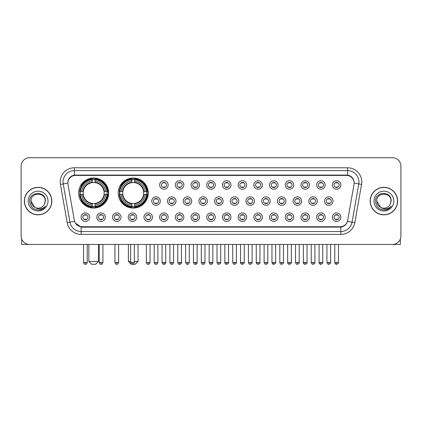 <?xml version="1.0" encoding="UTF-8"?>
<svg xmlns="http://www.w3.org/2000/svg" width="422" height="422" viewBox="0 0 422 422"><rect width="100%" height="100%" fill="white"/><g stroke="black" fill="none" stroke-linecap="round" stroke-linejoin="round"><path stroke-width="0.63" d="M118.202 193.028A15.023 15.023 0 0 0 133.225 208.051A15.023 15.023 0 0 0 148.249 193.028A15.023 15.023 0 0 0 133.225 178.01A15.023 15.023 0 0 0 118.202 193.028M78.634 193.028A15.023 15.023 0 0 0 93.658 208.051A15.023 15.023 0 0 0 108.681 193.028A15.023 15.023 0 0 0 93.658 178.01A15.023 15.023 0 0 0 78.634 193.028M105.336 217.177A4.252 4.252 0 0 1 101.085 221.429A4.252 4.252 0 0 1 96.833 217.177A4.252 4.252 0 0 1 101.085 212.925A4.252 4.252 0 0 1 105.336 217.177M98.532 217.177A2.553 2.553 0 0 0 101.085 219.73A2.553 2.553 0 0 0 103.638 217.177A2.553 2.553 0 0 0 101.085 214.629A2.553 2.553 0 0 0 98.532 217.177M121.04 217.177A4.252 4.252 0 0 1 116.788 221.429A4.252 4.252 0 0 1 112.537 217.177A4.252 4.252 0 0 1 116.788 212.925A4.252 4.252 0 0 1 121.04 217.177M114.235 217.177A2.553 2.553 0 0 0 116.788 219.73A2.553 2.553 0 0 0 119.336 217.177A2.553 2.553 0 0 0 116.788 214.629A2.553 2.553 0 0 0 114.235 217.177M136.739 217.177A4.252 4.252 0 0 1 132.487 221.429A4.252 4.252 0 0 1 128.235 217.177A4.252 4.252 0 0 1 132.487 212.925A4.252 4.252 0 0 1 136.739 217.177M129.939 217.177A2.553 2.553 0 0 0 132.487 219.73A2.553 2.553 0 0 0 135.04 217.177A2.553 2.553 0 0 0 132.487 214.629A2.553 2.553 0 0 0 129.939 217.177M152.442 217.177A4.252 4.252 0 0 1 148.191 221.429A4.252 4.252 0 0 1 143.939 217.177A4.252 4.252 0 0 1 148.191 212.925A4.252 4.252 0 0 1 152.442 217.177M145.643 217.177A2.553 2.553 0 0 0 148.191 219.73A2.553 2.553 0 0 0 150.744 217.177A2.553 2.553 0 0 0 148.191 214.629A2.553 2.553 0 0 0 145.643 217.177M168.146 217.177A4.252 4.252 0 0 1 163.894 221.429A4.252 4.252 0 0 1 159.643 217.177A4.252 4.252 0 0 1 163.894 212.925A4.252 4.252 0 0 1 168.146 217.177M161.341 217.177A2.553 2.553 0 0 0 163.894 219.73A2.553 2.553 0 0 0 166.442 217.177A2.553 2.553 0 0 0 163.894 214.629A2.553 2.553 0 0 0 161.341 217.177M183.85 217.177A4.252 4.252 0 0 1 179.598 221.429A4.252 4.252 0 0 1 175.346 217.177A4.252 4.252 0 0 1 179.598 212.925A4.252 4.252 0 0 1 183.85 217.177M177.045 217.177A2.553 2.553 0 0 0 179.598 219.73A2.553 2.553 0 0 0 182.146 217.177A2.553 2.553 0 0 0 179.598 214.629A2.553 2.553 0 0 0 177.045 217.177M199.548 217.177A4.252 4.252 0 0 1 195.296 221.429A4.252 4.252 0 0 1 191.045 217.177A4.252 4.252 0 0 1 195.296 212.925A4.252 4.252 0 0 1 199.548 217.177M192.748 217.177A2.553 2.553 0 0 0 195.296 219.73A2.553 2.553 0 0 0 197.849 217.177A2.553 2.553 0 0 0 195.296 214.629A2.553 2.553 0 0 0 192.748 217.177M215.252 217.177A4.252 4.252 0 0 1 211 221.429A4.252 4.252 0 0 1 206.748 217.177A4.252 4.252 0 0 1 211 212.925A4.252 4.252 0 0 1 215.252 217.177M208.447 217.177A2.553 2.553 0 0 0 211 219.73A2.553 2.553 0 0 0 213.553 217.177A2.553 2.553 0 0 0 211 214.629A2.553 2.553 0 0 0 208.447 217.177M230.955 217.177A4.252 4.252 0 0 1 226.704 221.429A4.252 4.252 0 0 1 222.452 217.177A4.252 4.252 0 0 1 226.704 212.925A4.252 4.252 0 0 1 230.955 217.177M224.151 217.177A2.553 2.553 0 0 0 226.704 219.73A2.553 2.553 0 0 0 229.251 217.177A2.553 2.553 0 0 0 226.704 214.629A2.553 2.553 0 0 0 224.151 217.177M246.654 217.177A4.252 4.252 0 0 1 242.402 221.429A4.252 4.252 0 0 1 238.15 217.177A4.252 4.252 0 0 1 242.402 212.925A4.252 4.252 0 0 1 246.654 217.177M239.854 217.177A2.553 2.553 0 0 0 242.402 219.73A2.553 2.553 0 0 0 244.955 217.177A2.553 2.553 0 0 0 242.402 214.629A2.553 2.553 0 0 0 239.854 217.177M262.357 217.177A4.252 4.252 0 0 1 258.106 221.429A4.252 4.252 0 0 1 253.854 217.177A4.252 4.252 0 0 1 258.106 212.925A4.252 4.252 0 0 1 262.357 217.177M255.558 217.177A2.553 2.553 0 0 0 258.106 219.73A2.553 2.553 0 0 0 260.659 217.177A2.553 2.553 0 0 0 258.106 214.629A2.553 2.553 0 0 0 255.558 217.177M278.061 217.177A4.252 4.252 0 0 1 273.809 221.429A4.252 4.252 0 0 1 269.558 217.177A4.252 4.252 0 0 1 273.809 212.925A4.252 4.252 0 0 1 278.061 217.177M271.256 217.177A2.553 2.553 0 0 0 273.809 219.73A2.553 2.553 0 0 0 276.357 217.177A2.553 2.553 0 0 0 273.809 214.629A2.553 2.553 0 0 0 271.256 217.177M293.765 217.177A4.252 4.252 0 0 1 289.513 221.429A4.252 4.252 0 0 1 285.261 217.177A4.252 4.252 0 0 1 289.513 212.925A4.252 4.252 0 0 1 293.765 217.177M286.96 217.177A2.553 2.553 0 0 0 289.513 219.73A2.553 2.553 0 0 0 292.061 217.177A2.553 2.553 0 0 0 289.513 214.629A2.553 2.553 0 0 0 286.96 217.177M309.463 217.177A4.252 4.252 0 0 1 305.212 221.429A4.252 4.252 0 0 1 300.96 217.177A4.252 4.252 0 0 1 305.212 212.925A4.252 4.252 0 0 1 309.463 217.177M302.664 217.177A2.553 2.553 0 0 0 305.212 219.73A2.553 2.553 0 0 0 307.765 217.177A2.553 2.553 0 0 0 305.212 214.629A2.553 2.553 0 0 0 302.664 217.177M325.167 217.177A4.252 4.252 0 0 1 320.915 221.429A4.252 4.252 0 0 1 316.664 217.177A4.252 4.252 0 0 1 320.915 212.925A4.252 4.252 0 0 1 325.167 217.177M318.362 217.177A2.553 2.553 0 0 0 320.915 219.73A2.553 2.553 0 0 0 323.468 217.177A2.553 2.553 0 0 0 320.915 214.629A2.553 2.553 0 0 0 318.362 217.177M340.87 217.177A4.252 4.252 0 0 1 336.619 221.429A4.252 4.252 0 0 1 332.367 217.177A4.252 4.252 0 0 1 336.619 212.925A4.252 4.252 0 0 1 340.87 217.177M334.066 217.177A2.553 2.553 0 0 0 336.619 219.73A2.553 2.553 0 0 0 339.167 217.177A2.553 2.553 0 0 0 336.619 214.629A2.553 2.553 0 0 0 334.066 217.177M89.633 217.177A4.252 4.252 0 0 1 85.381 221.429A4.252 4.252 0 0 1 81.13 217.177A4.252 4.252 0 0 1 85.381 212.925A4.252 4.252 0 0 1 89.633 217.177M82.833 217.177A2.553 2.553 0 0 0 85.381 219.73A2.553 2.553 0 0 0 87.934 217.177A2.553 2.553 0 0 0 85.381 214.629A2.553 2.553 0 0 0 82.833 217.177M160.291 201.078A4.252 4.252 0 0 1 156.04 205.329A4.252 4.252 0 0 1 151.793 201.078A4.252 4.252 0 0 1 156.04 196.826A4.252 4.252 0 0 1 160.291 201.078M153.492 201.078A2.553 2.553 0 0 0 156.04 203.631A2.553 2.553 0 0 0 158.593 201.078A2.553 2.553 0 0 0 156.04 198.53A2.553 2.553 0 0 0 153.492 201.078M175.995 201.078A4.252 4.252 0 0 1 171.743 205.329A4.252 4.252 0 0 1 167.492 201.078A4.252 4.252 0 0 1 171.743 196.826A4.252 4.252 0 0 1 175.995 201.078M169.196 201.078A2.553 2.553 0 0 0 171.743 203.631A2.553 2.553 0 0 0 174.297 201.078A2.553 2.553 0 0 0 171.743 198.53A2.553 2.553 0 0 0 169.196 201.078M191.699 201.078A4.252 4.252 0 0 1 187.447 205.329A4.252 4.252 0 0 1 183.195 201.078A4.252 4.252 0 0 1 187.447 196.826A4.252 4.252 0 0 1 191.699 201.078M184.894 201.078A2.553 2.553 0 0 0 187.447 203.631A2.553 2.553 0 0 0 190 201.078A2.553 2.553 0 0 0 187.447 198.53A2.553 2.553 0 0 0 184.894 201.078M207.402 201.078A4.252 4.252 0 0 1 203.151 205.329A4.252 4.252 0 0 1 198.899 201.078A4.252 4.252 0 0 1 203.151 196.826A4.252 4.252 0 0 1 207.402 201.078M200.598 201.078A2.553 2.553 0 0 0 203.151 203.631A2.553 2.553 0 0 0 205.699 201.078A2.553 2.553 0 0 0 203.151 198.53A2.553 2.553 0 0 0 200.598 201.078M223.101 201.078A4.252 4.252 0 0 1 218.849 205.329A4.252 4.252 0 0 1 214.598 201.078A4.252 4.252 0 0 1 218.849 196.826A4.252 4.252 0 0 1 223.101 201.078M216.301 201.078A2.553 2.553 0 0 0 218.849 203.631A2.553 2.553 0 0 0 221.402 201.078A2.553 2.553 0 0 0 218.849 198.53A2.553 2.553 0 0 0 216.301 201.078M238.805 201.078A4.252 4.252 0 0 1 234.553 205.329A4.252 4.252 0 0 1 230.301 201.078A4.252 4.252 0 0 1 234.553 196.826A4.252 4.252 0 0 1 238.805 201.078M232 201.078A2.553 2.553 0 0 0 234.553 203.631A2.553 2.553 0 0 0 237.106 201.078A2.553 2.553 0 0 0 234.553 198.53A2.553 2.553 0 0 0 232 201.078M254.508 201.078A4.252 4.252 0 0 1 250.257 205.329A4.252 4.252 0 0 1 246.005 201.078A4.252 4.252 0 0 1 250.257 196.826A4.252 4.252 0 0 1 254.508 201.078M247.703 201.078A2.553 2.553 0 0 0 250.257 203.631A2.553 2.553 0 0 0 252.804 201.078A2.553 2.553 0 0 0 250.257 198.53A2.553 2.553 0 0 0 247.703 201.078M270.207 201.078A4.252 4.252 0 0 1 265.96 205.329A4.252 4.252 0 0 1 261.709 201.078A4.252 4.252 0 0 1 265.96 196.826A4.252 4.252 0 0 1 270.207 201.078M263.407 201.078A2.553 2.553 0 0 0 265.96 203.631A2.553 2.553 0 0 0 268.508 201.078A2.553 2.553 0 0 0 265.96 198.53A2.553 2.553 0 0 0 263.407 201.078M285.91 201.078A4.252 4.252 0 0 1 281.659 205.329A4.252 4.252 0 0 1 277.407 201.078A4.252 4.252 0 0 1 281.659 196.826A4.252 4.252 0 0 1 285.91 201.078M279.111 201.078A2.553 2.553 0 0 0 281.659 203.631A2.553 2.553 0 0 0 284.212 201.078A2.553 2.553 0 0 0 281.659 198.53A2.553 2.553 0 0 0 279.111 201.078M301.614 201.078A4.252 4.252 0 0 1 297.362 205.329A4.252 4.252 0 0 1 293.111 201.078A4.252 4.252 0 0 1 297.362 196.826A4.252 4.252 0 0 1 301.614 201.078M294.809 201.078A2.553 2.553 0 0 0 297.362 203.631A2.553 2.553 0 0 0 299.915 201.078A2.553 2.553 0 0 0 297.362 198.53A2.553 2.553 0 0 0 294.809 201.078M317.318 201.078A4.252 4.252 0 0 1 313.066 205.329A4.252 4.252 0 0 1 308.814 201.078A4.252 4.252 0 0 1 313.066 196.826A4.252 4.252 0 0 1 317.318 201.078M310.513 201.078A2.553 2.553 0 0 0 313.066 203.631A2.553 2.553 0 0 0 315.614 201.078A2.553 2.553 0 0 0 313.066 198.53A2.553 2.553 0 0 0 310.513 201.078M333.016 201.078A4.252 4.252 0 0 1 328.764 205.329A4.252 4.252 0 0 1 324.513 201.078A4.252 4.252 0 0 1 328.764 196.826A4.252 4.252 0 0 1 333.016 201.078M326.217 201.078A2.553 2.553 0 0 0 328.764 203.631A2.553 2.553 0 0 0 331.317 201.078A2.553 2.553 0 0 0 328.764 198.53A2.553 2.553 0 0 0 326.217 201.078M168.146 184.978A4.252 4.252 0 0 1 163.894 189.23A4.252 4.252 0 0 1 159.643 184.978A4.252 4.252 0 0 1 163.894 180.727A4.252 4.252 0 0 1 168.146 184.978M161.341 184.978A2.553 2.553 0 0 0 163.894 187.532A2.553 2.553 0 0 0 166.442 184.978A2.553 2.553 0 0 0 163.894 182.431A2.553 2.553 0 0 0 161.341 184.978M183.85 184.978A4.252 4.252 0 0 1 179.598 189.23A4.252 4.252 0 0 1 175.346 184.978A4.252 4.252 0 0 1 179.598 180.727A4.252 4.252 0 0 1 183.85 184.978M177.045 184.978A2.553 2.553 0 0 0 179.598 187.532A2.553 2.553 0 0 0 182.146 184.978A2.553 2.553 0 0 0 179.598 182.431A2.553 2.553 0 0 0 177.045 184.978M199.548 184.978A4.252 4.252 0 0 1 195.296 189.23A4.252 4.252 0 0 1 191.045 184.978A4.252 4.252 0 0 1 195.296 180.727A4.252 4.252 0 0 1 199.548 184.978M192.748 184.978A2.553 2.553 0 0 0 195.296 187.532A2.553 2.553 0 0 0 197.849 184.978A2.553 2.553 0 0 0 195.296 182.431A2.553 2.553 0 0 0 192.748 184.978M215.252 184.978A4.252 4.252 0 0 1 211 189.23A4.252 4.252 0 0 1 206.748 184.978A4.252 4.252 0 0 1 211 180.727A4.252 4.252 0 0 1 215.252 184.978M208.447 184.978A2.553 2.553 0 0 0 211 187.532A2.553 2.553 0 0 0 213.553 184.978A2.553 2.553 0 0 0 211 182.431A2.553 2.553 0 0 0 208.447 184.978M230.955 184.978A4.252 4.252 0 0 1 226.704 189.23A4.252 4.252 0 0 1 222.452 184.978A4.252 4.252 0 0 1 226.704 180.727A4.252 4.252 0 0 1 230.955 184.978M224.151 184.978A2.553 2.553 0 0 0 226.704 187.532A2.553 2.553 0 0 0 229.251 184.978A2.553 2.553 0 0 0 226.704 182.431A2.553 2.553 0 0 0 224.151 184.978M246.654 184.978A4.252 4.252 0 0 1 242.402 189.23A4.252 4.252 0 0 1 238.15 184.978A4.252 4.252 0 0 1 242.402 180.727A4.252 4.252 0 0 1 246.654 184.978M239.854 184.978A2.553 2.553 0 0 0 242.402 187.532A2.553 2.553 0 0 0 244.955 184.978A2.553 2.553 0 0 0 242.402 182.431A2.553 2.553 0 0 0 239.854 184.978M262.357 184.978A4.252 4.252 0 0 1 258.106 189.23A4.252 4.252 0 0 1 253.854 184.978A4.252 4.252 0 0 1 258.106 180.727A4.252 4.252 0 0 1 262.357 184.978M255.558 184.978A2.553 2.553 0 0 0 258.106 187.532A2.553 2.553 0 0 0 260.659 184.978A2.553 2.553 0 0 0 258.106 182.431A2.553 2.553 0 0 0 255.558 184.978M278.061 184.978A4.252 4.252 0 0 1 273.809 189.23A4.252 4.252 0 0 1 269.558 184.978A4.252 4.252 0 0 1 273.809 180.727A4.252 4.252 0 0 1 278.061 184.978M271.256 184.978A2.553 2.553 0 0 0 273.809 187.532A2.553 2.553 0 0 0 276.357 184.978A2.553 2.553 0 0 0 273.809 182.431A2.553 2.553 0 0 0 271.256 184.978M293.765 184.978A4.252 4.252 0 0 1 289.513 189.23A4.252 4.252 0 0 1 285.261 184.978A4.252 4.252 0 0 1 289.513 180.727A4.252 4.252 0 0 1 293.765 184.978M286.96 184.978A2.553 2.553 0 0 0 289.513 187.532A2.553 2.553 0 0 0 292.061 184.978A2.553 2.553 0 0 0 289.513 182.431A2.553 2.553 0 0 0 286.96 184.978M309.463 184.978A4.252 4.252 0 0 1 305.212 189.23A4.252 4.252 0 0 1 300.96 184.978A4.252 4.252 0 0 1 305.212 180.727A4.252 4.252 0 0 1 309.463 184.978M302.664 184.978A2.553 2.553 0 0 0 305.212 187.532A2.553 2.553 0 0 0 307.765 184.978A2.553 2.553 0 0 0 305.212 182.431A2.553 2.553 0 0 0 302.664 184.978M325.167 184.978A4.252 4.252 0 0 1 320.915 189.23A4.252 4.252 0 0 1 316.664 184.978A4.252 4.252 0 0 1 320.915 180.727A4.252 4.252 0 0 1 325.167 184.978M318.362 184.978A2.553 2.553 0 0 0 320.915 187.532A2.553 2.553 0 0 0 323.468 184.978A2.553 2.553 0 0 0 320.915 182.431A2.553 2.553 0 0 0 318.362 184.978M340.87 184.978A4.252 4.252 0 0 1 336.619 189.23A4.252 4.252 0 0 1 332.367 184.978A4.252 4.252 0 0 1 336.619 180.727A4.252 4.252 0 0 1 340.87 184.978M334.066 184.978A2.553 2.553 0 0 0 336.619 187.532A2.553 2.553 0 0 0 339.167 184.978A2.553 2.553 0 0 0 336.619 182.431A2.553 2.553 0 0 0 334.066 184.978M67.984 184.409A7.654 7.654 0 0 1 75.517 175.431L346.483 175.431A7.654 7.654 0 0 1 354.016 184.409L347.67 220.405A7.654 7.654 0 0 1 340.132 226.73L81.868 226.73A7.654 7.654 0 0 1 74.33 220.405L67.984 184.409M79.985 194.447A13.747 13.747 0 0 1 79.985 191.614M119.553 194.447A13.747 13.747 0 0 1 119.553 191.614M24.36 201.078A13.747 13.747 0 0 0 38.107 214.824A13.747 13.747 0 0 0 51.853 201.078A13.747 13.747 0 0 0 38.107 187.331A13.747 13.747 0 0 0 24.36 201.078M370.147 201.078A13.747 13.747 0 0 0 383.893 214.824A13.747 13.747 0 0 0 397.64 201.078A13.747 13.747 0 0 0 383.893 187.331A13.747 13.747 0 0 0 370.147 201.078M67.9 181.951L67.879 183.095L67.9 181.951C68.491 178.179 70.653 175.895 74.383 175.088L347.617 175.088C351.341 175.89 353.504 178.174 354.1 181.951L354.121 183.095M74.383 167.777L347.617 167.777A14.174 14.174 0 0 1 361.57 184.409L354.823 222.674A14.174 14.174 0 0 1 340.865 234.384L81.135 234.384A14.174 14.174 0 0 1 67.177 222.674L60.43 184.409A14.174 14.174 0 0 1 74.383 167.777L74.383 170.609L347.617 170.609A11.336 11.336 0 0 1 358.779 183.918L352.032 222.178A11.336 11.336 0 0 1 340.865 231.551L81.135 231.551A11.336 11.336 0 0 1 69.968 222.178L63.221 183.918A11.336 11.336 0 0 1 74.383 170.609L74.446 175.077M69.941 177.414L71.977 175.874M72.046 175.837L74.024 175.151M340.865 234.384L340.865 227.105C344.236 226.545 346.415 224.631 347.406 221.365C346.42 224.631 344.241 226.54 340.865 227.105L82.016 227.157L81.135 227.105L75.163 222.906M353.367 179.324L354.1 181.951M400.9 166.215A8.503 8.503 0 0 0 392.397 157.717L29.603 157.717A8.503 8.503 0 0 0 21.1 166.215L21.1 235.94A8.503 8.503 0 0 0 29.603 244.443L392.397 244.443A8.503 8.503 0 0 0 400.9 235.94L400.9 166.215L400.9 235.94M347.438 221.371L352.032 222.178L358.779 183.918L361.57 184.409M21.1 166.215L21.1 235.94M392.397 157.717L29.603 157.717M29.603 244.443L392.397 244.443M51.711 201.078A13.604 13.604 0 0 0 38.107 187.473A13.604 13.604 0 0 0 24.502 201.078A13.604 13.604 0 0 0 38.107 214.687A13.604 13.604 0 0 0 51.711 201.078M34.826 207.36L31.022 201.078C30.584 191.941 45.623 191.941 45.191 201.078L44.416 204.306L45.365 201.078C46.067 190.85 29.398 191.097 29.709 201.078C30.273 207.107 33.596 210.072 39.673 209.977C42.153 209.502 44.115 208.236 45.56 206.179C42.295 209.323 38.745 209.734 34.926 207.413A7.084 7.084 0 0 0 44.416 204.306L45.191 201.178M34.926 207.413C32.447 206.047 31.144 203.937 31.022 201.078M28.184 201.078A9.922 9.922 0 0 0 38.107 211A9.922 9.922 0 0 0 48.024 201.078A9.922 9.922 0 0 0 38.107 191.161A9.922 9.922 0 0 0 28.184 201.078M45.544 206.21L43.028 208.653M42.97 208.69L39.721 209.971M21.664 238.994L21.664 244.443L54.544 244.443M397.498 201.078A13.604 13.604 0 0 0 383.893 187.473A13.604 13.604 0 0 0 370.289 201.078A13.604 13.604 0 0 0 383.893 214.687A13.604 13.604 0 0 0 397.498 201.078M390.978 201.178L390.202 204.306L391.152 201.078C391.853 190.85 375.184 191.097 375.496 201.078C376.06 207.107 379.383 210.072 385.465 209.977C387.939 209.502 389.902 208.236 391.352 206.179C388.082 209.323 384.537 209.734 380.713 207.413L376.809 201.078C376.377 191.941 391.416 191.941 390.978 201.078L390.202 204.306A7.084 7.084 0 0 1 380.713 207.413C378.239 206.047 376.936 203.937 376.809 201.078M373.976 201.078A9.922 9.922 0 0 0 383.893 211A9.922 9.922 0 0 0 393.816 201.078A9.922 9.922 0 0 0 383.893 191.161A9.922 9.922 0 0 0 373.976 201.078M391.331 206.21L388.82 208.653M388.762 208.69L385.508 209.971M95.641 264.283L91.674 264.283L88.842 261.45L98.479 261.45L95.641 264.283M95.077 206.448L95.077 207.017A14.058 14.058 0 0 0 107.647 194.447L107.077 194.447A13.493 13.493 0 0 1 95.077 206.448L95.077 205.134A12.185 12.185 0 0 0 105.764 194.447L104.049 194.447A10.487 10.487 0 0 0 95.077 182.642L95.077 179.614A13.493 13.493 0 0 1 107.077 191.614L107.647 191.614A14.058 14.058 0 0 0 95.077 179.044L95.077 179.614M80.243 194.447L79.674 194.447A14.058 14.058 0 0 0 92.244 207.017L92.244 206.448A13.493 13.493 0 0 1 80.243 194.447L81.551 194.447A12.185 12.185 0 0 0 92.244 205.134L92.244 203.42A10.487 10.487 0 0 0 104.049 194.447L104.466 194.447A10.903 10.903 0 0 1 95.077 203.842L95.077 205.134M92.244 179.614L92.244 179.044A14.058 14.058 0 0 0 79.674 191.614L80.243 191.614A13.493 13.493 0 0 1 92.244 179.614L92.244 180.927A12.185 12.185 0 0 0 81.551 191.614L83.266 191.614A10.487 10.487 0 0 0 92.244 203.42L92.244 203.842A10.903 10.903 0 0 1 82.849 194.447L81.551 194.447M80.27 194.447A13.462 13.462 0 0 1 80.27 191.614M95.077 179.64A13.462 13.462 0 0 0 92.244 179.64M107.046 191.614A13.462 13.462 0 0 1 107.046 194.447M107.077 191.614L105.764 191.614A12.185 12.185 0 0 0 95.077 180.927M105.764 194.447L107.077 194.447M92.244 205.134L92.244 206.448M104.049 191.614L105.764 191.614M104.049 194.447A10.487 10.487 0 0 1 95.077 203.42L95.077 203.842M92.244 203.42A10.487 10.487 0 0 1 83.266 194.447L82.849 194.447M95.077 206.416A13.462 13.462 0 0 1 92.244 206.416M81.551 191.614L80.243 191.614M92.244 182.62L92.244 180.927M95.077 182.642A10.487 10.487 0 0 0 83.266 191.614L82.849 191.614A10.903 10.903 0 0 1 92.244 182.22M95.077 182.62L95.077 182.22A10.903 10.903 0 0 1 104.466 191.614M81.868 185.379L81.061 185.379A14.738 14.738 0 0 1 108.396 193.028A14.738 14.738 0 0 1 81.061 200.682L81.868 200.682M134.333 261.45L138.047 261.45L135.209 264.283L131.242 264.283L128.409 261.45L130.646 261.45M134.644 206.448L134.644 207.017A14.058 14.058 0 0 0 147.215 194.447L146.645 194.447A13.493 13.493 0 0 1 134.644 206.448L134.644 205.134A12.185 12.185 0 0 0 145.332 194.447L143.617 194.447A10.487 10.487 0 0 0 134.644 182.642L134.644 179.614A13.493 13.493 0 0 1 146.645 191.614L147.215 191.614A14.058 14.058 0 0 0 134.644 179.044L134.644 179.614M119.811 194.447L119.241 194.447A14.058 14.058 0 0 0 131.806 207.017L131.806 206.448A13.493 13.493 0 0 1 119.811 194.447L121.119 194.447A12.185 12.185 0 0 0 131.806 205.134L131.806 203.42A10.487 10.487 0 0 0 143.617 194.447L144.034 194.447A10.903 10.903 0 0 1 134.644 203.842L134.644 205.134M131.806 179.614L131.806 179.044A14.058 14.058 0 0 0 119.241 191.614L119.811 191.614A13.493 13.493 0 0 1 131.806 179.614L131.806 180.927A12.185 12.185 0 0 0 121.119 191.614L122.834 191.614A10.487 10.487 0 0 0 131.806 203.42L131.806 203.842A10.903 10.903 0 0 1 122.417 194.447L121.119 194.447M119.837 194.447A13.462 13.462 0 0 1 119.837 191.614M134.644 179.64A13.462 13.462 0 0 0 131.806 179.64M146.613 191.614A13.462 13.462 0 0 1 146.613 194.447M146.645 191.614L145.332 191.614A12.185 12.185 0 0 0 134.644 180.927M145.332 194.447L146.645 194.447M131.806 205.134L131.806 206.448M143.617 191.614L145.332 191.614M143.617 194.447A10.487 10.487 0 0 1 134.644 203.42L134.644 203.842M131.806 203.42A10.487 10.487 0 0 1 122.834 194.447L122.417 194.447M134.644 206.416A13.462 13.462 0 0 1 131.806 206.416M121.119 191.614L119.811 191.614M131.806 182.62L131.806 180.927M134.644 182.642A10.487 10.487 0 0 0 122.834 191.614L122.417 191.614A10.903 10.903 0 0 1 131.806 182.22M134.644 182.62L134.644 182.22A10.903 10.903 0 0 1 144.034 191.614M121.436 185.379L120.629 185.379A14.738 14.738 0 0 1 147.964 193.028A14.738 14.738 0 0 1 120.629 200.682L121.436 200.682M163.045 187.384L163.045 186.983A2.173 2.173 0 0 0 164.744 186.983L164.744 187.384M164.744 182.578L164.744 182.979A2.173 2.173 0 0 0 163.045 182.979L163.045 182.578M178.743 187.384L178.743 186.983A2.173 2.173 0 0 0 180.447 186.983L180.447 187.384M180.447 182.578L180.447 182.979A2.173 2.173 0 0 0 178.743 182.979L178.743 182.578M194.447 187.384L194.447 186.983A2.173 2.173 0 0 0 196.146 186.983L196.146 187.384M196.146 182.578L196.146 182.979A2.173 2.173 0 0 0 194.447 182.979L194.447 182.578M210.151 187.384L210.151 186.983A2.173 2.173 0 0 0 211.849 186.983L211.849 187.384M211.849 182.578L211.849 182.979A2.173 2.173 0 0 0 210.151 182.979L210.151 182.578M225.854 187.384L225.854 186.983A2.173 2.173 0 0 0 227.553 186.983L227.553 187.384M227.553 182.578L227.553 182.979A2.173 2.173 0 0 0 225.854 182.979L225.854 182.578M241.553 187.384L241.553 186.983A2.173 2.173 0 0 0 243.257 186.983L243.257 187.384M243.257 182.578L243.257 182.979A2.173 2.173 0 0 0 241.553 182.979L241.553 182.578M257.256 187.384L257.256 186.983A2.173 2.173 0 0 0 258.955 186.983L258.955 187.384M258.955 182.578L258.955 182.979A2.173 2.173 0 0 0 257.256 182.979L257.256 182.578M272.96 187.384L272.96 186.983A2.173 2.173 0 0 0 274.659 186.983L274.659 187.384M274.659 182.578L274.659 182.979A2.173 2.173 0 0 0 272.96 182.979L272.96 182.578M288.659 187.384L288.659 186.983A2.173 2.173 0 0 0 290.362 186.983L290.362 187.384M290.362 182.578L290.362 182.979A2.173 2.173 0 0 0 288.659 182.979L288.659 182.578M304.362 187.384L304.362 186.983A2.173 2.173 0 0 0 306.061 186.983L306.061 187.384M306.061 182.578L306.061 182.979A2.173 2.173 0 0 0 304.362 182.979L304.362 182.578M320.066 187.384L320.066 186.983A2.173 2.173 0 0 0 321.764 186.983L321.764 187.384M321.764 182.578L321.764 182.979A2.173 2.173 0 0 0 320.066 182.979L320.066 182.578M335.77 187.384L335.77 186.983A2.173 2.173 0 0 0 337.468 186.983L337.468 187.384M337.468 182.578L337.468 182.979A2.173 2.173 0 0 0 335.77 182.979L335.77 182.578M155.19 203.483L155.19 203.082A2.173 2.173 0 0 0 156.894 203.082L156.894 203.483M156.894 198.672L156.894 199.078A2.173 2.173 0 0 0 155.19 199.078L155.19 198.672M170.894 203.483L170.894 203.082A2.173 2.173 0 0 0 172.593 203.082L172.593 203.483M172.593 198.672L172.593 199.078A2.173 2.173 0 0 0 170.894 199.078L170.894 198.672M186.598 203.483L186.598 203.082A2.173 2.173 0 0 0 188.296 203.082L188.296 203.483M188.296 198.672L188.296 199.078A2.173 2.173 0 0 0 186.598 199.078L186.598 198.672M202.296 203.483L202.296 203.082A2.173 2.173 0 0 0 204 203.082L204 203.483M204 198.672L204 199.078A2.173 2.173 0 0 0 202.296 199.078L202.296 198.672M218 203.483L218 203.082A2.173 2.173 0 0 0 219.704 203.082L219.704 203.483M219.704 198.672L219.704 199.078A2.173 2.173 0 0 0 218 199.078L218 198.672M233.704 203.483L233.704 203.082A2.173 2.173 0 0 0 235.402 203.082L235.402 203.483M235.402 198.672L235.402 199.078A2.173 2.173 0 0 0 233.704 199.078L233.704 198.672M249.407 203.483L249.407 203.082A2.173 2.173 0 0 0 251.106 203.082L251.106 203.483M251.106 198.672L251.106 199.078A2.173 2.173 0 0 0 249.407 199.078L249.407 198.672M265.106 203.483L265.106 203.082A2.173 2.173 0 0 0 266.81 203.082L266.81 203.483M266.81 198.672L266.81 199.078A2.173 2.173 0 0 0 265.106 199.078L265.106 198.672M280.809 203.483L280.809 203.082A2.173 2.173 0 0 0 282.508 203.082L282.508 203.483M282.508 198.672L282.508 199.078A2.173 2.173 0 0 0 280.809 199.078L280.809 198.672M296.513 203.483L296.513 203.082A2.173 2.173 0 0 0 298.212 203.082L298.212 203.483M298.212 198.672L298.212 199.078A2.173 2.173 0 0 0 296.513 199.078L296.513 198.672M312.211 203.483L312.211 203.082A2.173 2.173 0 0 0 313.915 203.082L313.915 203.483M313.915 198.672L313.915 199.078A2.173 2.173 0 0 0 312.211 199.078L312.211 198.672M327.915 203.483L327.915 203.082A2.173 2.173 0 0 0 329.619 203.082L329.619 203.483M329.619 198.672L329.619 199.078A2.173 2.173 0 0 0 327.915 199.078L327.915 198.672M84.532 219.582L84.532 219.182A2.173 2.173 0 0 0 86.23 219.182L86.23 219.582M86.23 214.772L86.23 215.178A2.173 2.173 0 0 0 84.532 215.178L84.532 214.772M400.336 238.994L400.336 244.443L367.457 244.443M100.236 219.582L100.236 219.182A2.173 2.173 0 0 0 101.934 219.182L101.934 219.582M101.934 214.772L101.934 215.178A2.173 2.173 0 0 0 100.236 215.178L100.236 214.772M115.939 219.582L115.939 219.182A2.173 2.173 0 0 0 117.638 219.182L117.638 219.582M117.638 214.772L117.638 215.178A2.173 2.173 0 0 0 115.939 215.178L115.939 214.772M131.638 219.582L131.638 219.182A2.173 2.173 0 0 0 133.341 219.182L133.341 219.582M133.341 214.772L133.341 215.178A2.173 2.173 0 0 0 131.638 215.178L131.638 214.772M147.341 219.582L147.341 219.182A2.173 2.173 0 0 0 149.04 219.182L149.04 219.582M149.04 214.772L149.04 215.178A2.173 2.173 0 0 0 147.341 215.178L147.341 214.772M163.045 219.582L163.045 219.182A2.173 2.173 0 0 0 164.744 219.182L164.744 219.582M164.744 214.772L164.744 215.178A2.173 2.173 0 0 0 163.045 215.178L163.045 214.772M178.743 219.582L178.743 219.182A2.173 2.173 0 0 0 180.447 219.182L180.447 219.582M180.447 214.772L180.447 215.178A2.173 2.173 0 0 0 178.743 215.178L178.743 214.772M194.447 219.582L194.447 219.182A2.173 2.173 0 0 0 196.146 219.182L196.146 219.582M196.146 214.772L196.146 215.178A2.173 2.173 0 0 0 194.447 215.178L194.447 214.772M210.151 219.582L210.151 219.182A2.173 2.173 0 0 0 211.849 219.182L211.849 219.582M211.849 214.772L211.849 215.178A2.173 2.173 0 0 0 210.151 215.178L210.151 214.772M225.854 219.582L225.854 219.182A2.173 2.173 0 0 0 227.553 219.182L227.553 219.582M227.553 214.772L227.553 215.178A2.173 2.173 0 0 0 225.854 215.178L225.854 214.772M241.553 219.582L241.553 219.182A2.173 2.173 0 0 0 243.257 219.182L243.257 219.582M243.257 214.772L243.257 215.178A2.173 2.173 0 0 0 241.553 215.178L241.553 214.772M257.256 219.582L257.256 219.182A2.173 2.173 0 0 0 258.955 219.182L258.955 219.582M258.955 214.772L258.955 215.178A2.173 2.173 0 0 0 257.256 215.178L257.256 214.772M272.96 219.582L272.96 219.182A2.173 2.173 0 0 0 274.659 219.182L274.659 219.582M274.659 214.772L274.659 215.178A2.173 2.173 0 0 0 272.96 215.178L272.96 214.772M288.659 219.582L288.659 219.182A2.173 2.173 0 0 0 290.362 219.182L290.362 219.582M290.362 214.772L290.362 215.178A2.173 2.173 0 0 0 288.659 215.178L288.659 214.772M304.362 219.582L304.362 219.182A2.173 2.173 0 0 0 306.061 219.182L306.061 219.582M306.061 214.772L306.061 215.178A2.173 2.173 0 0 0 304.362 215.178L304.362 214.772M320.066 219.582L320.066 219.182A2.173 2.173 0 0 0 321.764 219.182L321.764 219.582M321.764 214.772L321.764 215.178A2.173 2.173 0 0 0 320.066 215.178L320.066 214.772M335.77 219.582L335.77 219.182A2.173 2.173 0 0 0 337.468 219.182L337.468 219.582M337.468 214.772L337.468 215.178A2.173 2.173 0 0 0 335.77 215.178L335.77 214.772M347.617 167.777L347.617 175.088M60.43 184.409L63.221 183.918A11.336 11.336 0 0 1 63.047 181.951M63.221 183.918L67.868 183.095M81.135 234.384L81.135 227.105M67.177 222.674L74.562 221.371M354.132 183.095L358.779 183.918M352.032 222.178L354.823 222.674M92.244 206.548A13.588 13.588 0 0 0 95.077 206.548M107.172 194.447A13.588 13.588 0 0 0 107.172 191.614M95.077 179.514A13.588 13.588 0 0 0 92.244 179.514M131.806 206.548A13.588 13.588 0 0 0 134.644 206.548M146.74 194.447A13.588 13.588 0 0 0 146.74 191.614M134.644 179.514A13.588 13.588 0 0 0 131.806 179.514M156.04 262.442L154.199 262.442C154.521 263.755 155.138 264.372 156.04 264.283L156.04 262.442L157.886 262.442L157.886 244.443M171.743 262.442L169.902 262.442C170.224 263.755 170.836 264.372 171.743 264.283L171.743 262.442L173.584 262.442L173.584 244.443M187.447 262.442L185.606 262.442C185.928 263.755 186.54 264.372 187.447 264.283L187.447 262.442L189.288 262.442L189.288 244.443M203.151 262.442L201.305 262.442C201.626 263.755 202.243 264.372 203.151 264.283L203.151 262.442L204.992 262.442L204.992 244.443M218.849 262.442L217.008 262.442C217.33 263.755 217.942 264.372 218.849 264.283L218.849 262.442L220.695 262.442L220.695 244.443M234.553 262.442L232.712 262.442C233.034 263.755 233.646 264.372 234.553 264.283L234.553 262.442L236.394 262.442L236.394 244.443M250.257 262.442L248.416 262.442C248.732 263.755 249.349 264.372 250.257 264.283L250.257 262.442L252.098 262.442L252.098 244.443M265.96 262.442L264.114 262.442C264.436 263.755 265.053 264.372 265.96 264.283L265.96 262.442L267.801 262.442L267.801 244.443M281.659 262.442L279.818 262.442C280.139 263.755 280.751 264.372 281.659 264.283L281.659 262.442L283.5 262.442L283.5 244.443M297.362 262.442L295.521 262.442C295.843 263.755 296.455 264.372 297.362 264.283L297.362 262.442L299.203 262.442L299.203 244.443M313.066 262.442L311.22 262.442C311.541 263.755 312.159 264.372 313.066 264.283L313.066 262.442L314.907 262.442L314.907 244.443M328.764 262.442L326.923 262.442C327.245 263.755 327.857 264.372 328.764 264.283L328.764 262.442L330.611 262.442L330.611 244.443M85.381 262.442L83.54 262.442C83.862 263.755 84.474 264.372 85.381 264.283L85.381 262.442L87.227 262.442L87.227 244.443M101.085 262.442L99.244 262.442C99.566 263.755 100.178 264.372 101.085 264.283L101.085 262.442L102.926 262.442L102.926 244.443M116.788 262.442L114.942 262.442C115.264 263.755 115.881 264.372 116.788 264.283L116.788 262.442L118.629 262.442L118.629 244.443M132.487 262.442L130.646 262.442C130.968 263.755 131.585 264.372 132.487 264.283L132.487 262.442L134.333 262.442L134.333 244.443M148.191 262.442L146.35 262.442C146.671 263.755 147.283 264.372 148.191 264.283L148.191 262.442L150.032 262.442L150.032 244.443M163.894 262.442L162.053 262.442C162.375 263.755 162.987 264.372 163.894 264.283L163.894 262.442L165.735 262.442C166.11 263.033 165.498 263.644 163.894 264.283C164.802 264.372 165.413 263.755 165.735 262.442L165.735 244.443M179.598 262.442L177.752 262.442C178.073 263.755 178.691 264.372 179.598 264.283L179.598 262.442L181.439 262.442C181.813 263.033 181.196 263.644 179.598 264.283C180.5 264.372 181.117 263.755 181.439 262.442L181.439 244.443M195.296 262.442L193.455 262.442C193.777 263.755 194.389 264.372 195.296 264.283L195.296 262.442L197.143 262.442C197.512 263.033 196.9 263.644 195.296 264.283C196.204 264.372 196.821 263.755 197.143 262.442L197.143 244.443M211 262.442L209.159 262.442L209.159 244.443L209.159 262.442C209.481 263.755 210.093 264.372 211 264.283L211 262.442L212.841 262.442C213.215 263.033 212.604 263.644 211 264.283C211.907 264.372 212.519 263.755 212.841 262.442L212.841 244.443M226.704 262.442L224.857 262.442C224.488 263.033 225.1 263.644 226.704 264.283L226.704 262.442L228.545 262.442L228.545 244.443M242.402 262.442L240.561 262.442C240.187 263.033 240.804 263.644 242.402 264.283L242.402 262.442L244.248 262.442L244.248 244.443M258.106 262.442L256.265 262.442C255.89 263.033 256.502 263.644 258.106 264.283L258.106 262.442L259.947 262.442L259.947 244.443M271.968 244.443L271.968 262.442C272.29 263.755 272.902 264.372 273.809 264.283L273.809 262.442L271.968 262.442L271.984 262.716M273.809 264.283C275.413 263.644 276.025 263.033 275.65 262.442L275.65 244.443L275.65 262.442L273.809 262.442M289.513 262.442L287.667 262.442C287.292 263.033 287.909 263.644 289.513 264.283L289.513 262.442L291.354 262.442L291.354 244.443M305.212 262.442L303.371 262.442C302.996 263.033 303.613 263.644 305.212 264.283L305.212 262.442L307.058 262.442L307.058 244.443M320.915 262.442L319.074 262.442C318.7 263.033 319.312 263.644 320.915 264.283L320.915 262.442L322.756 262.442L322.756 244.443M334.773 244.443L334.773 262.442C335.094 263.755 335.712 264.372 336.619 264.283L336.619 262.442L334.773 262.442L334.794 262.716M338.46 244.443L338.46 262.442L336.619 262.442M98.479 244.443L98.479 261.45M88.842 244.443L88.842 261.45M138.047 244.443L138.047 261.45M128.409 244.443L128.409 261.45M224.857 262.442L224.857 244.443L224.857 262.442C225.179 263.755 225.796 264.372 226.704 264.283C228.302 263.644 228.919 263.033 228.545 262.442M240.561 262.442L240.561 244.443L240.561 262.442C240.883 263.755 241.5 264.372 242.402 264.283C244.006 263.644 244.623 263.033 244.248 262.442M272.095 263.117L273.535 264.267M319.074 262.442L319.074 244.443L319.074 262.442C319.396 263.755 320.008 264.372 320.915 264.283C322.519 263.644 323.131 263.033 322.756 262.442M334.904 263.117L336.345 264.267M154.199 262.442L154.199 244.443M157.886 262.442C157.564 263.755 156.947 264.372 156.04 264.283M169.902 262.442L169.902 244.443M173.584 262.442C173.268 263.755 172.651 264.372 171.743 264.283M185.606 262.442L185.606 244.443M189.288 262.442C188.966 263.755 188.354 264.372 187.447 264.283M201.305 262.442L201.305 244.443M204.992 262.442C204.67 263.755 204.058 264.372 203.151 264.283M217.008 262.442L217.008 244.443M220.695 262.442C221.065 263.033 220.453 263.644 218.849 264.283M232.712 262.442L232.712 244.443M236.394 262.442C236.768 263.033 236.156 263.644 234.553 264.283M248.416 262.442L248.416 244.443M252.098 262.442C252.472 263.033 251.855 263.644 250.257 264.283M264.114 262.442L264.114 244.443M267.801 262.442C268.176 263.033 267.559 263.644 265.96 264.283M279.818 262.442L279.818 244.443M283.5 262.442C283.874 263.033 283.262 263.644 281.659 264.283M295.521 262.442L295.521 244.443M299.203 262.442C299.578 263.033 298.966 263.644 297.362 264.283M311.22 262.442L311.22 244.443M314.907 262.442C315.281 263.033 314.664 263.644 313.066 264.283M326.923 262.442L326.923 244.443M330.611 262.442C330.98 263.033 330.368 263.644 328.764 264.283M83.54 262.442L83.54 244.443M87.227 262.442C86.906 263.755 86.288 264.372 85.381 264.283M99.244 262.442L99.244 244.443M102.926 262.442C102.604 263.755 101.992 264.372 101.085 264.283M114.942 262.442L114.942 244.443M118.629 262.442C118.308 263.755 117.696 264.372 116.788 264.283M130.646 262.442L130.646 244.443M134.333 262.442C134.011 263.755 133.394 264.372 132.487 264.283M146.35 262.442L146.35 244.443M150.032 262.442C149.71 263.755 149.098 264.372 148.191 264.283M162.053 262.442L162.053 244.443M177.752 262.442L177.752 244.443M193.455 262.442L193.455 244.443M256.265 244.443L256.265 262.442C256.587 263.755 257.198 264.372 258.106 264.283C259.709 263.644 260.321 263.033 259.947 262.442M287.667 244.443L287.667 262.442C287.989 263.755 288.606 264.372 289.513 264.283C291.111 263.644 291.729 263.033 291.354 262.442M303.371 244.443L303.371 262.442C303.692 263.755 304.304 264.372 305.212 264.283C306.815 263.644 307.427 263.033 307.058 262.442M338.46 262.442C338.834 263.033 338.217 263.644 336.619 264.283"/></g></svg>

